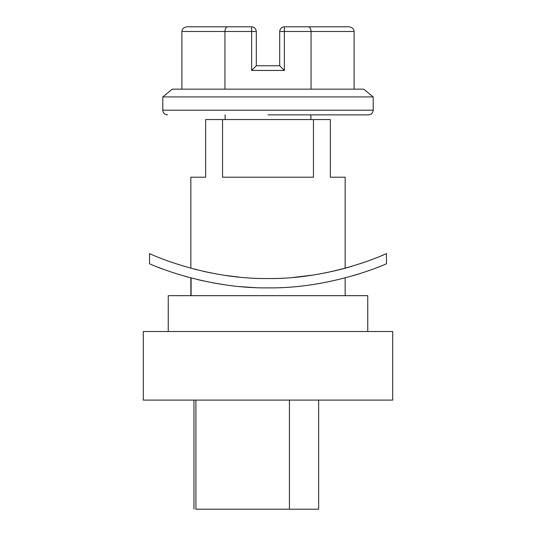 <?xml version="1.0" encoding="UTF-8"?>
<svg xmlns="http://www.w3.org/2000/svg" width="536" height="536" viewBox="0 0 536 536"><rect width="100%" height="100%" fill="white"/><g stroke="black" fill="none" stroke-linecap="round" stroke-linejoin="round"><path stroke-width="0.8" d="M280.844 287.598L280.415 287.618M386.429 263.786C388.922 262.787 332.876 288.75 268.034 287.872L266.781 287.872M255.605 287.618L252.992 287.504M251.913 287.443L241.743 286.733M223.68 284.616L212.859 282.814M203.117 280.851L197.489 279.558M191.091 277.956L191.084 295.664M318.498 283.638L321.439 283.129M213.971 283.021L216.745 283.51M267.27 287.872L267.645 287.872M367.756 331.516L367.756 295.664L169.021 295.664M144.177 331.516L143.306 331.516L143.306 400.097L392.694 400.097L392.694 331.516L144.177 331.516M386.429 253.595C388.881 252.597 332.977 279.41 268.127 278.519C207.238 279.41 153.758 255.766 149.906 253.742L149.544 253.582L149.544 263.772L149.906 263.926C153.718 265.843 207.238 288.71 268.034 287.872M352.996 275.712L359.777 273.648M159.065 267.625L163.433 269.266M184.866 276.254L187.928 277.105M345.151 177.208L345.151 268.208L352.246 266.184M359.951 263.759L366.584 261.488M381.109 255.873L384.171 254.58M225.14 119.541L225.14 114.865M372.473 96.936L162.797 96.936M362.993 89.144L172.518 89.144M345.124 177.208L330.344 177.208L330.344 119.541L313.446 119.541L313.446 177.208L222.554 177.208L222.554 119.541L205.656 119.541L205.656 177.208L190.85 177.208L190.85 268.208M210.802 272.898L203.526 271.357M197.174 269.856L194.126 269.079M345.151 268.208L341.861 269.085M341.593 269.152L334.377 270.928M333.245 271.183L330.759 271.739M328.307 272.261L321.66 273.581M312.468 275.135L293.587 277.407M282.928 278.144L282.526 278.164M225.596 275.444L238.306 277.018M238.513 277.038L239.049 277.092M268 114.865L368.534 114.865C371.348 114.57 372.909 113.009 373.21 110.188L162.797 110.188M318.659 400.097L318.659 509.2L289.433 509.2L289.433 400.097M289.433 509.2L195.915 509.2L195.915 400.097M195.915 509.2C193.322 509.2 193.322 509.2 195.915 509.2M256.309 31.477L251.632 31.477L251.632 26.8L200.98 26.8L227.639 26.8C226.011 27.095 225.113 28.656 224.946 31.477L181.885 31.477C182.227 28.656 184.029 27.095 187.285 26.8L251.632 26.8C254.453 27.095 256.014 28.656 256.309 31.477L256.309 65.767L279.692 65.767L279.692 31.477C279.986 28.656 281.547 27.095 284.368 26.8L348.715 26.8C351.971 27.095 353.773 28.656 354.115 31.477L354.115 89.144M279.692 65.767L284.368 70.444L251.632 70.444L251.632 31.477L224.946 31.477L224.946 89.144M354.115 31.477L311.054 31.477C310.887 28.656 309.989 27.095 308.361 26.8M256.309 65.767L251.632 70.444M279.692 31.477L311.054 31.477L311.054 89.144M181.885 31.477L181.885 89.144M222.554 119.541L313.446 119.541M284.368 70.444L284.368 26.8M345.151 277.889L345.151 295.664M190.85 295.664L190.85 277.889M168.244 295.664L168.244 331.516M386.456 263.772L386.456 253.582M310.86 114.865L310.86 119.541M363.663 89.144L373.21 96.936L373.21 110.188M172.337 89.144L162.79 96.936L162.79 110.188C163.085 113.022 164.639 114.577 167.466 114.865M193.965 400.097L193.965 509.2"/></g></svg>
